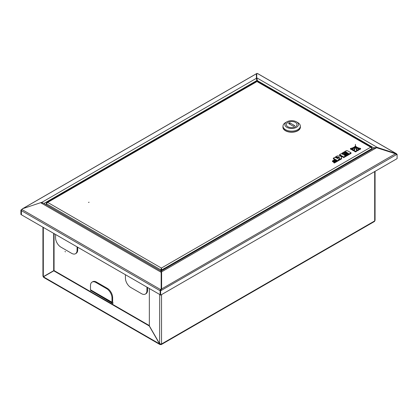 <?xml version="1.0" encoding="UTF-8"?>
<svg xmlns="http://www.w3.org/2000/svg" width="418" height="418" viewBox="0 0 418 418"><rect width="100%" height="100%" fill="white"/><g stroke="black" fill="none" stroke-linecap="round" stroke-linejoin="round"><path stroke-width="0.63" d="M256.777 73.594L256.391 73.767L256.391 78.302L256.83 80.549L43.906 203.477M43.352 203.158L41.387 202.437L22.635 208.697M256.652 74.185L256.391 73.767L22.786 208.634L20.9 210.113L20.9 214.465L21.276 214.685L21.276 210.327L20.9 210.113M256.579 74.252L256.579 78.506M161.17 271.428L161.087 271.042L374.93 147.58L376.613 147.716L161.609 271.846L161.421 289.052L160.261 290.567L160.637 290.787L161.609 288.786L161.609 271.846C161.16 270.932 161.014 270.796 161.17 271.428L161.343 271.528M376.613 147.716L397.1 154.268L397.1 158.621L160.637 295.145L160.637 290.787L397.1 154.268L396.139 154.143A0.758 0.439 120 0 0 396.06 154.09A0.758 0.439 120 0 0 395.95 154.059L396.139 153.573L257.41 73.479L256.84 73.427L256.652 78.354L256.84 73.427M160.261 290.567L160.261 294.925L160.637 295.145M160.632 344.145L160.632 344.51A1.291 0.747 -120 0 0 161.28 344.573A1.291 0.747 -120 0 0 161.547 343.983L159.718 343.873L149.346 325.904L149.346 288.645M375.066 171.343L375.066 220.343L374.69 220.923A1.291 0.747 60 0 1 374.418 221.514L161.28 344.573M161.421 272.113L161.547 271.648M41.445 202.589L256.391 78.302M257.342 80.413L256.892 80.324M257.906 81.165L256.83 80.549L256.83 81.4M159.937 344.547L43.629 277.395L43.409 276.831L53.781 270.838L149.252 325.962L159.937 344.547L160.632 344.51M43.409 276.831L159.624 343.925L159.718 294.633M160 343.706L160.632 344.071L160 343.706M53.781 270.838L54.157 270.624L149.346 325.58M53.687 233.411L53.687 270.676L43.31 276.664L42.934 276.193L42.934 227.209M54.063 233.631L54.063 270.456L53.687 270.676M161.421 289.052L395.214 153.913M257.53 81.421L256.903 78.37M377.188 147.904L377.365 147.455L373.938 148.155M256.84 77.868L377.365 147.455L396.139 153.573A1.291 0.747 120 0 1 396.327 153.631A1.291 0.747 120 0 1 396.588 154.075M395.616 154.028L395.95 154.059M257.41 73.479A1.291 0.747 -60 0 1 257.603 73.537L396.327 153.631M395.397 153.97L395.569 153.521M256.934 78.798L256.652 78.354M374.732 147.716L373.938 147.972L257.53 80.763M374.685 147.721L374.392 147.747M65.454 251.887L64.994 251.406L65.454 251.887M112.907 302.35L112.907 303.593L90.873 290.567M40.635 202.693L161.16 272.28L160.977 271.068L43.023 202.97L40.635 202.693L22.431 208.76L21.861 209.475L160.59 289.57L161.16 288.854L161.16 272.28L161.348 289.125L160.778 289.836A0.758 0.439 120 0 0 160.543 290.285M160.261 294.795L21.402 214.779L21.402 210.651A1.291 0.747 -60 0 1 21.861 209.475M160.778 289.836L160.59 289.57A1.291 0.747 120 0 0 160.131 290.745L160.131 294.873M161.16 288.854L161.348 289.125M161.139 272.087L161.348 272.546M90.873 290.871L91.134 290.719M125.431 274.835L125.431 278.179A7.602 4.389 -120 0 0 130.803 287.49L141.556 293.697A7.602 4.389 -120 0 0 145.354 294.073A7.602 4.389 -120 0 0 146.927 290.594L147.575 290.217A7.602 4.389 60 0 1 145.997 293.697L145.354 294.073M146.927 287.244L146.927 290.594M147.575 287.621L147.575 290.217M112.907 302.998A1.672 0.967 -60 0 1 112.343 302.961L90.842 290.552A1.672 0.967 -60 0 1 90.497 289.784L90.497 285.567A7.602 4.389 -120 0 1 92.07 282.087A7.602 4.389 -120 0 1 95.874 282.464L106.621 288.671L107.264 288.295A7.602 4.389 60 0 1 112.641 297.606L111.993 297.977A7.602 4.389 -120 0 0 106.621 288.671M112.343 302.961A1.672 0.967 -60 0 1 111.993 302.198L111.993 297.977M112.641 301.822L112.641 297.606M92.07 282.087L92.718 281.716A7.602 4.389 60 0 1 96.516 282.093L107.264 288.295M55.568 234.498L55.568 237.842A7.602 4.389 -120 0 0 60.939 247.153L71.687 253.36A7.602 4.389 -120 0 0 75.491 253.736A7.602 4.389 -120 0 0 77.064 250.257L77.706 249.886A7.602 4.389 60 0 1 76.133 253.36L75.491 253.736M77.064 246.913L77.064 250.257M77.706 247.284L77.706 249.886M369.982 150.438A2.471 1.426 120 0 0 369.58 150.616A2.471 1.426 120 0 0 369.183 150.898M89.102 202.244L88.454 202.401L89.102 202.244M165.053 268.048L372.088 148.515L371.586 147.272L370.709 147.199L372.088 148.515L372.088 149.221M256.542 81.808L47.668 202.401L46.79 202.469L46.288 203.195L46.288 203.718L47.668 202.401L161.385 268.053L161.834 269.903L161.458 269.688L161.385 268.053L160.93 269.903L161.306 269.688L161.306 270.911M163.626 268.868L161.834 269.903L161.834 270.608M161.458 269.688L161.458 270.827M161.385 268.487L161.306 269.688M46.288 204.857L46.288 203.718L160.93 269.903L160.93 271.042M161.385 268.053L370.709 147.199L257.446 81.808M166.05 268.163L166.061 268.168A3.422 1.975 120 0 0 166.05 268.163A3.422 1.975 120 0 0 164.342 268.335A3.422 1.975 120 0 0 162.623 270.153M295.442 126.738A5.319 3.072 0 0 0 296.979 124.58A5.319 3.072 0 0 0 293.676 121.737A5.319 3.072 0 0 0 287.866 122.427A5.319 3.072 0 0 0 286.335 124.58A5.319 3.072 0 0 0 289.637 127.422A5.319 3.072 0 0 0 295.442 126.738M285.572 122.568A8.663 5 0 0 0 285.531 122.594A8.663 5 0 0 0 285.484 122.62A8.663 5 0 0 0 282.991 126.131L282.991 127.062A8.663 5 0 0 0 288.368 131.691A8.663 5 0 0 0 297.825 130.573A8.663 5 0 0 0 300.323 127.062L300.323 126.131A8.663 5 0 0 0 297.783 122.594L296.44 121.821A6.766 3.903 0 0 0 286.873 121.821A6.766 3.903 0 0 0 286.837 121.842A6.766 3.903 0 0 0 286.905 127.365A6.766 3.903 0 0 0 296.472 127.323A6.766 3.903 0 0 0 296.44 121.821M282.991 126.131A8.663 5 0 0 0 288.368 130.761A8.663 5 0 0 0 297.825 129.643A8.663 5 0 0 0 300.323 126.131M300.396 127.124A8.741 5.047 180 0 1 300.396 127.187A8.741 5.047 180 0 1 297.882 130.729A8.741 5.047 180 0 1 288.342 131.858A8.741 5.047 180 0 1 282.913 127.187A8.741 5.047 180 0 1 282.918 127.124M300.323 126.398A8.741 5.047 180 0 1 300.396 127.062A8.741 5.047 180 0 1 297.882 130.604A8.741 5.047 180 0 1 288.342 131.733A8.741 5.047 180 0 1 282.913 127.062A8.741 5.047 180 0 1 282.991 126.398M287.892 122.411A5.319 3.072 0 0 0 286.335 124.58A5.319 3.072 0 0 0 289.622 127.417A5.319 3.072 0 0 0 295.416 126.753A5.319 3.072 0 0 0 296.979 124.58A5.319 3.072 0 0 0 293.692 121.742A5.319 3.072 0 0 0 287.892 122.411M294.747 125.651L289.799 122.798L288.566 123.509L293.509 126.367L294.747 125.651M289.799 124.224L289.799 122.798M351.533 149.064A9.264 5.35 0 0 0 354.375 146.943A8.13 4.692 180 0 1 350.441 148.453L351.533 149.064L351.533 149.686A9.264 5.35 0 0 0 353.654 148.348M354.375 146.943L354.375 147.46M350.441 148.453L350.441 149.074L351.533 149.686M341.914 153.228L342.603 153.631L345.764 151.802L347.003 152.518L344.207 154.132L344.845 154.498L347.64 152.889L348.544 153.411L345.383 155.235L346.094 155.642L351.042 152.784L347.645 150.825L346.407 150.632L341.914 153.228L342.112 153.965M351.042 152.784L351.042 153.406L346.094 156.264L345.581 155.966M342.603 153.631L342.603 154.216M342.629 154.232L345.764 152.424L346.465 152.831M345.764 151.802L345.764 152.424M344.207 154.132L344.207 154.754L344.845 155.12L347.64 153.505L348.006 153.719M344.845 154.498L344.845 155.12M347.64 152.889L347.64 153.505M345.383 155.235L345.383 155.825M346.094 155.642L346.094 156.264M341.255 157.126L342.096 156.64L343.768 157.607L345.581 156.557L345.581 155.935L342.185 153.976L340.952 153.782L339.588 154.571L339.588 155.193L340.999 156.008M339.588 154.571L341.537 155.7L340.748 156.149L337.289 155.898L335.408 156.985L339.207 157.262L339.824 159.258L341.595 158.229L341.093 156.598L342.096 156.018L342.096 156.64M342.096 156.018L343.768 156.985L343.768 157.607M343.768 156.985L345.581 155.935M335.408 156.985L335.408 157.513M336.015 157.649L339.207 157.884L339.824 159.875L341.595 158.85L341.595 158.229M339.207 157.262L339.207 157.884M339.824 159.258L339.824 159.875M332.456 160.92L333.094 161.285L335.9 159.666L336.856 160.219L333.721 162.027L334.369 162.403L339.311 159.551L335.92 157.591L334.687 157.403L333.329 158.182L335.262 159.3L332.456 160.92L332.456 161.536L333.094 161.907L335.9 160.287L336.318 160.528M333.094 161.285L333.094 161.907M335.9 159.666L335.9 160.287M333.721 162.027L333.721 162.649L334.369 163.025L339.311 160.172L339.311 159.551M334.369 162.403L334.369 163.025M333.329 158.182L333.329 158.803L334.724 159.608M360.603 148.416A8.13 4.692 180 0 1 356.528 146.927A9.264 5.35 0 0 0 359.49 149.048L360.603 148.416L360.603 149.033L359.49 149.665A9.264 5.35 0 0 1 357.432 148.458M356.528 146.927L356.528 147.429M359.49 149.048L359.49 149.665M355.41 144.388A48.394 27.943 180 0 1 355.415 144.644A48.394 27.943 180 0 1 354.297 150.611L355.519 151.295L355.519 151.917L356.726 151.232L356.726 150.611A48.394 27.943 180 0 1 355.41 144.388L355.41 144.9M355.519 151.295L356.726 150.611M354.297 150.611L354.297 151.232L355.519 151.917M354.882 146.493A11.694 6.751 180 0 1 352.269 149.477L352.269 150.099L353.518 150.793A12.801 7.388 0 0 0 354.892 147.46L354.892 146.838A12.801 7.388 0 0 0 354.882 146.493M352.269 149.477L353.518 150.172L353.518 150.793M353.518 150.172A12.801 7.388 0 0 0 354.892 146.838M358.748 149.466A11.694 6.751 180 0 1 356.011 146.488A12.801 7.388 0 0 0 356.005 146.697A12.801 7.388 0 0 0 357.505 150.172L358.748 149.466L358.748 150.088L357.505 150.793A12.801 7.388 0 0 1 356.005 147.319A12.801 7.388 0 0 1 356.011 147.105M357.505 150.172L357.505 150.793M374.69 171.563L374.69 220.923L161.547 343.983L161.547 294.617M43.31 276.664L43.31 227.423M21.402 210.651L160.131 290.745M90.497 289.784L111.993 302.198M96.516 282.093L95.874 282.464M163.203 269.819A3.422 1.975 -60 0 1 164.608 268.487A3.422 1.975 -60 0 1 166.014 268.199M165.518 268.481A3.192 1.844 120 0 0 164.77 268.769A3.192 1.844 120 0 0 164.023 269.344M46.288 204.486A3.422 1.975 120 0 0 46.205 204.804M46.179 204.789A3.192 1.844 -60 0 1 46.288 204.334M22.546 208.723L256.464 73.672M161.108 271.653L161.28 272.395M46.79 202.469L256.579 81.348M257.41 81.348L371.586 147.272M46.132 204.763L46.288 204.188M47.856 201.852L48.969 201.21M286.873 121.821L285.531 122.594M356.005 146.697L356.005 147.319"/></g></svg>
